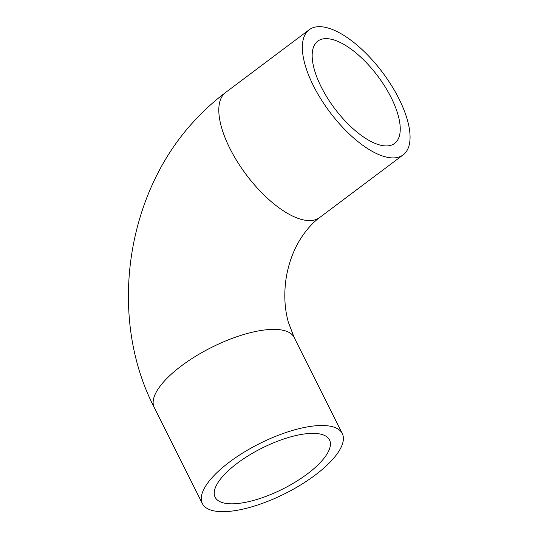 <?xml version="1.0" encoding="UTF-8"?>
<svg xmlns="http://www.w3.org/2000/svg" width="538" height="538" viewBox="0 0 538 538"><rect width="100%" height="100%" fill="white"/><g stroke="black" fill="none" stroke-linecap="round" stroke-linejoin="round"><path stroke-width="0.81" d="M329.464 38.897A63.968 26.954 -126.9 0 1 385.074 86.766A63.968 26.954 -126.9 0 1 394.596 143.444A63.968 26.954 -126.9 0 1 334.643 108.468A63.968 26.954 -126.9 0 1 317.81 41.123A63.968 26.954 -126.9 0 1 329.464 38.897M225.926 503.407A63.968 22.939 -26.6 0 1 215.133 497.226A63.968 22.939 -26.6 0 1 262.053 448.073A63.968 22.939 -26.6 0 1 329.518 439.95A63.968 22.939 -26.6 0 1 295.591 481.893A63.968 22.939 -26.6 0 1 225.926 503.407M388.9 157.587A78.239 32.973 53.1 0 0 403.164 154.863A78.239 32.973 53.1 0 0 382.572 72.495A78.239 32.973 53.1 0 0 309.242 29.711A78.239 32.973 53.1 0 0 320.89 99.032A78.239 32.973 53.1 0 0 388.9 157.587M329.074 426.002A78.239 28.063 -26.6 0 1 342.282 433.561A78.239 28.063 -26.6 0 1 284.891 493.676A78.239 28.063 -26.6 0 1 202.369 503.622A78.239 28.063 -26.6 0 1 243.869 452.31A78.239 28.063 -26.6 0 1 329.074 426.002M309.242 29.711L225.711 92.395A78.239 32.973 53.1 0 0 237.359 161.716A78.239 32.973 53.1 0 0 305.369 220.271A78.239 32.973 53.1 0 0 319.633 217.547L403.164 154.863M225.711 92.395C215.516 100.055 205.987 108.575 197.116 117.957C125.899 191.508 107.338 316.586 154.238 407.495A78.239 28.063 -26.6 0 1 195.738 356.19A78.239 28.063 -26.6 0 1 280.937 329.881A78.239 28.063 -26.6 0 1 294.145 337.434L288.341 322.195C284.568 308.583 283.822 293.99 286.095 278.422C288.63 262.921 293.741 249.269 301.421 237.466C307.104 228.926 313.177 222.281 319.633 217.547M342.282 433.561L294.145 337.434M202.369 503.622L154.238 407.495"/></g></svg>

